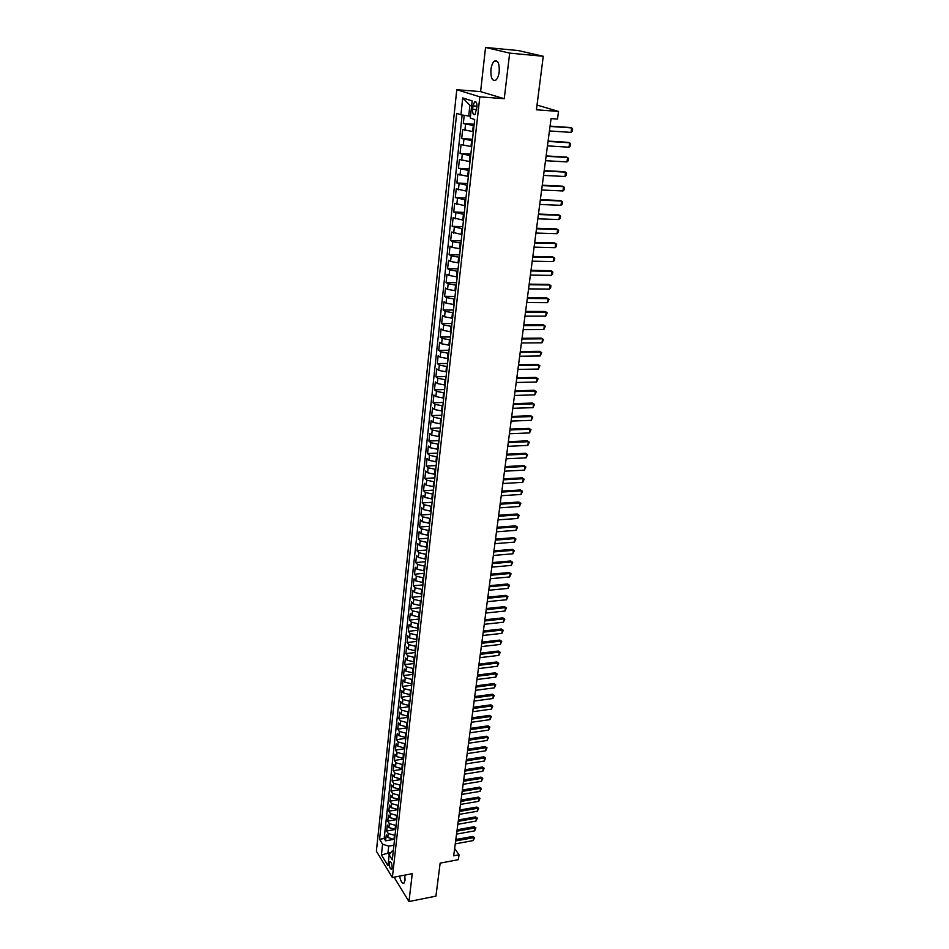 <?xml version="1.0" encoding="UTF-8"?>
<svg xmlns="http://www.w3.org/2000/svg" width="949" height="949" viewBox="0 0 949 949"><rect width="100%" height="100%" fill="white"/><g stroke="black" fill="none" stroke-linecap="round" stroke-linejoin="round"><path stroke-width="1.42" d="M399.6 876.117C400.727 881.467 402.198 883.792 404.001 883.08L405.033 880.269L404.808 875.12M499.21 71.768C499.53 63.358 497.893 59.823 494.31 61.163C492.59 62.717 491.463 65.517 490.93 69.574C490.621 77.925 492.258 81.436 495.841 80.107C497.537 78.589 498.664 75.801 499.21 71.768M392.139 867.801C392.067 863.827 391.296 861.799 389.837 861.728L389.315 863.199C389.387 867.161 390.158 869.177 391.617 869.26L392.139 867.801M456.777 89.716L376.373 851.217L392.364 877.505L479.826 96.834L456.777 89.716L480.597 91.614L504.251 98.72L509.672 53.12L485.544 47.45L480.597 91.614M485.544 47.45L518.296 50.57L543.255 56.276L536.422 109.787L558.534 111.436L537.015 105.066M394.084 877.173L408.96 901.55L435.935 896.141L440.146 863.139L458.379 859.687L459.031 854.835L454.654 848.501M509.672 53.12L543.255 56.276M464.215 115.315L463.326 123.536L474.18 124.272M473.361 131.662L462.673 129.562L461.688 138.578L472.507 139.254M471.677 146.715L461.048 144.568L460.075 153.513L470.858 154.129M470.016 161.662L459.435 159.444L458.474 168.317L469.209 168.875M468.367 176.478L457.833 174.201L456.884 183.003L467.584 183.501M466.73 191.176L456.244 188.839L455.306 197.57L465.971 198.009M465.105 205.755L454.678 203.359L453.741 212.018L464.369 212.41M463.503 220.215L453.112 217.772L452.187 226.348L462.78 226.692M461.902 234.557L451.57 232.054L450.645 240.572L461.202 240.856M460.312 248.792L452.127 247.381L450.028 246.23L449.114 254.676L459.636 254.913M458.747 262.909L450.597 261.485L448.509 260.287L447.596 268.674L458.082 268.852M457.193 276.906L449.067 275.471L446.991 274.237L446.089 282.565L456.54 282.683M455.639 290.809L447.56 289.35L445.496 288.081L444.607 296.337L455.022 296.408M454.108 304.593L446.054 303.122L444.013 301.818L443.124 310.003L453.503 310.026M452.578 318.271L444.571 316.788L442.531 315.448L441.653 323.562L451.997 323.538M451.072 331.83L443.088 330.347L441.071 328.959L440.194 337.025L450.502 336.954M449.577 345.294L441.629 343.787L439.612 342.375L438.746 350.371L449.019 350.252M448.082 358.663L440.17 357.144L438.177 355.685L437.311 363.621L447.548 363.455M446.611 371.913L438.723 370.383L436.742 368.9L435.888 376.777L446.089 376.563M445.152 385.069L437.299 383.526L435.318 382.008L434.476 389.825L444.642 389.565M443.693 398.117L435.876 396.563L433.907 395.009L433.076 402.767L443.207 402.471M442.246 411.071L434.464 409.505L432.507 407.916L431.676 415.615L441.783 415.271M440.822 423.93L433.064 422.352L431.119 420.727L430.3 428.379L440.372 427.987M439.399 436.694L431.676 435.105L429.743 433.444L428.924 441.036L438.96 440.597M437.987 449.352L430.3 447.75L428.379 446.066L427.56 453.586L437.572 453.124M436.587 461.914L428.924 460.301L427.026 458.592L426.208 466.066L436.184 465.544M435.2 474.393L427.572 472.768L425.674 471.024L424.867 478.438L434.808 477.881M433.823 486.766L426.22 485.141L424.333 483.361L423.539 490.716L433.456 490.123M432.459 499.055L424.891 497.418L423.017 495.603L422.222 502.911L432.103 502.282M431.095 511.25L423.562 509.601L421.7 507.762L420.905 515.022L430.751 514.346M429.755 523.362L422.234 521.701L420.383 519.838L419.612 527.027L429.423 526.315M428.414 535.378L420.929 533.706L419.09 531.808L418.319 538.961L428.094 538.213M427.086 547.3L419.636 545.628L417.797 543.706L417.038 550.8L426.789 550.017M425.769 559.151L418.343 557.454L416.528 555.509L415.757 562.555L425.484 561.725M424.464 570.907L417.062 569.198L415.247 567.229L414.499 574.216L424.179 573.362M423.159 582.579L415.792 580.859L413.989 578.866L413.242 585.806L422.898 584.916M421.866 594.157L414.535 592.437L412.744 590.42L411.996 597.312L421.617 596.375M420.585 605.664L413.278 603.932L411.498 601.891L410.751 608.724L420.36 607.763M419.316 617.087L412.032 615.343L410.265 613.279L409.529 620.065L419.102 619.068M418.058 628.428L410.798 626.684L409.043 624.584L408.307 631.322L417.845 630.29M416.801 639.685L409.577 637.93L407.821 635.806L407.097 642.509L416.611 641.441M415.555 650.86L408.355 649.104L406.611 646.957L405.899 653.6L415.377 652.509M414.322 661.963L407.145 660.196L405.413 658.025L404.701 664.62L414.155 663.493M413.1 672.983L405.947 671.204L404.227 669.009L403.515 675.569L412.934 674.407M411.878 683.921L404.76 682.141L403.04 679.923L402.34 686.435L411.724 685.249M410.668 694.798L403.574 693.007L401.866 690.765L401.166 697.23L410.526 696.008M409.47 705.582L402.4 703.79L400.703 701.525L400.003 707.942L409.339 706.697M408.272 716.305L401.225 714.49L399.541 712.213L398.853 718.595L408.165 717.314M407.085 726.946L400.075 725.131L398.39 722.83L397.714 729.164L406.991 727.859M405.911 737.515L398.924 735.689L397.251 733.375L396.575 739.662L405.816 738.322M404.737 748.014L397.773 746.187L396.113 743.838L395.436 750.09L404.665 748.725M403.586 758.429L396.646 756.602L394.998 754.241L394.321 760.446L403.515 759.046M402.423 768.785L395.519 766.946L393.871 764.562L393.206 770.73L402.376 769.307M401.285 779.07L394.393 777.231L392.767 774.823L392.103 780.944L401.237 779.497M400.146 789.283L393.277 787.433L391.652 785.013L391 791.086L400.11 789.615M399.019 799.426L392.174 797.575L390.561 795.132L389.909 801.17L398.995 799.663M397.892 809.509L391.083 807.646L389.47 805.179L388.817 811.181L397.88 809.651M396.777 819.509L389.992 817.647L388.39 815.167L387.75 821.122L396.777 819.568M395.674 829.45L388.912 827.575L387.311 825.084L386.67 831.004L394.452 829.64M558.534 111.436L557.514 119.064L551.061 118.601L453.681 855.832L459.031 854.835M473.005 105.885L472.626 109.313C472.495 113.465 473.302 115.209 475.034 114.544L476.944 107.166C477.074 103.014 476.279 101.27 474.547 101.923L473.005 105.885L477.015 106.181M393.277 850.956L391.866 851.217L389.197 854.859L392.293 859.865L474.702 119.538L470.301 118.032L472.187 100.938L462.744 97.937L460.929 114.805L456.694 113.358L379.576 839.319L382.566 844.171L388.71 846.164L387.951 853.021L389.173 854.99M389.197 854.859L387.999 865.69L381.415 854.919L382.566 844.171M395.009 835.393L388.26 833.507L386.67 831.004M394.57 839.331L393.977 839.438L394.416 835.5M396.113 825.488L389.339 823.613L387.75 821.122M397.228 815.523L390.43 813.649L388.817 811.181M398.343 805.487L391.522 803.625L389.909 801.17M399.47 795.381L392.613 793.53L391 791.086M400.597 785.203L393.728 783.364L392.103 780.944M401.747 774.965L394.843 773.127L393.206 770.73M402.886 764.657L395.958 762.818L394.321 760.446M404.049 754.277L397.097 752.438L395.436 750.09M405.211 743.814L398.236 741.999L396.575 739.662M406.386 733.292L399.375 731.477L397.714 729.164M407.56 722.699L400.537 720.884L398.853 718.595M408.746 712.023L401.7 710.22L400.003 707.942M409.944 701.275L402.862 699.484L401.166 697.23M411.154 690.457L404.049 688.666L402.34 686.435M412.364 679.555L405.235 677.776L403.515 675.569M413.586 668.582L406.421 666.815L404.701 664.62M414.82 657.527L407.631 655.759L405.899 653.6M416.053 646.399L408.841 644.644L407.097 642.509M417.299 635.189L410.063 633.434L408.307 631.322M418.556 623.896L411.297 622.153L409.529 620.065M419.826 612.52L412.53 610.788L410.751 608.724M421.095 601.073L413.776 599.353L411.996 597.312M422.388 589.531L415.033 587.822L413.242 585.806M423.681 577.917L416.303 576.209L414.499 574.216M424.986 566.209L417.572 564.513L415.757 562.555M426.291 554.418L418.853 552.733L417.038 550.8M427.619 542.543L420.146 540.871L418.319 538.961M428.948 530.574L421.451 528.913L419.612 527.027M430.288 518.522L422.768 516.873L420.905 515.022M431.641 506.386L424.084 504.738L422.222 502.911M433.005 494.156L425.425 492.519L423.539 490.716M434.369 481.831L426.765 480.194L424.867 478.438M435.757 469.411L428.118 467.798L426.208 466.066M437.145 456.908L429.47 455.295L427.56 453.586M438.557 444.298L430.846 442.697L428.924 441.036M439.968 431.593L432.234 430.016L430.3 428.379M441.392 418.806L433.622 417.228L431.676 415.615M442.827 405.911L435.022 404.345L433.076 402.767M444.274 392.91L436.445 391.368L434.476 389.825M445.733 379.814L437.869 378.283L435.888 376.777M447.204 366.622L439.304 365.104L437.311 363.621M448.675 353.325L440.751 351.818L438.746 350.371M450.17 339.932L442.21 338.425L440.194 337.025M451.677 326.42L443.681 324.938L441.653 323.562M453.195 312.802L445.164 311.331L443.124 310.003M454.713 299.089L446.659 297.63L444.607 296.337M456.255 285.258L448.165 283.81L446.089 282.565M457.809 271.319L449.684 269.884L447.596 268.674M459.375 257.274L451.202 255.85L449.114 254.676M460.953 243.11L452.744 241.71L450.645 240.572M462.543 228.839L452.187 226.348M464.144 214.45L453.741 212.018M465.757 199.942L455.306 197.57M467.382 185.316L456.884 183.003M469.02 170.571L458.474 168.317M470.68 155.695L460.075 153.513M472.353 140.713L461.688 138.578M474.037 125.6L463.326 123.536M462.139 114.995L384.167 838.513L385.614 840.814L392.72 839.545M393.977 839.438L387.833 837.445L386.243 834.93L385.614 840.814M471.641 105.861L469.897 105.292L468.723 116.027L460.929 114.805M470.502 116.146L468.723 116.027M504.251 98.72L479.826 96.834M408.96 901.55L412.269 873.697L392.364 877.505M390.941 852.475L381.415 854.919M393.918 845.227L388.71 846.164M384.167 838.513L379.576 839.319M469.897 105.292L462.744 97.937M550.029 126.431L571.666 127.913L572.627 128.981L572.318 131.211L571.049 132.386L549.435 130.938M571.049 132.386L571.666 127.913L570.42 127.522L550.064 126.122M548.048 141.413L569.614 142.777L570.574 143.809L570.266 146.027L568.997 147.214L547.454 145.873M568.997 147.214L569.614 142.777L568.368 142.362L548.095 141.081M546.078 156.265L567.573 157.51L568.534 158.53L568.237 160.725L566.968 161.911L545.497 160.701M566.968 161.911L567.573 157.51L566.351 157.083L546.126 155.909M544.133 171.01L565.557 172.137L566.517 173.121L566.221 175.304L564.952 176.502L543.552 175.411M564.952 176.502L565.557 172.137L564.335 171.674L544.192 170.618M542.211 185.624L563.552 186.633L564.513 187.594L564.216 189.764L562.959 190.963L541.63 189.99M562.959 190.963L563.552 186.633L562.342 186.158L542.259 185.209M540.289 200.132L561.571 201.022L562.532 201.959L562.235 204.106L560.978 205.316L539.72 204.462M560.978 205.316L561.571 201.022L560.361 200.524L540.349 199.681M538.391 214.521L559.602 215.293L560.562 216.206L560.266 218.329L559.008 219.563L537.822 218.804M559.008 219.563L559.602 215.293L558.403 214.782L538.451 214.047M536.505 228.792L557.644 229.456L558.605 230.346L558.309 232.458L557.063 233.679L535.948 233.051M557.063 233.679L557.644 229.456L556.458 228.923L536.576 228.282M534.631 242.944L555.711 243.502L556.66 244.368L556.375 246.455L555.129 247.701L534.073 247.167M555.129 247.701L555.711 243.502L554.524 242.956L534.702 242.422M532.78 256.989L553.777 257.44L554.738 258.282L554.453 260.358L553.208 261.604L532.223 261.189M553.208 261.604L553.777 257.44L552.603 256.871L532.852 256.444M530.942 270.928L551.879 271.272L552.828 272.078L552.543 274.142L551.31 275.4L530.384 275.091M551.31 275.4L551.879 271.272L550.705 270.679L531.013 270.346M529.115 284.747L549.981 284.997L550.93 285.779L550.645 287.832L549.412 289.089L528.569 288.876M549.412 289.089L549.981 284.997L548.819 284.38L529.198 284.154M527.3 298.472L548.095 298.615L549.056 299.374L547.537 302.672L526.766 302.565M547.537 302.672L548.095 298.615L546.944 297.974L527.383 297.844M525.509 312.079L546.233 312.114L547.182 312.862L545.675 316.147L524.963 316.147M545.675 316.147L546.233 312.114L545.094 311.474L525.592 311.426M523.718 325.59L544.382 325.519L545.331 326.242L543.836 329.528L523.184 329.623M543.836 329.528L544.382 325.519L543.243 324.855L523.812 324.914M521.95 338.983L542.543 338.829L543.504 339.517L541.998 342.803L521.416 342.992M541.998 342.803L542.543 338.829L541.416 338.141L522.045 338.295M520.194 352.281L540.728 352.032L541.677 352.696L540.183 355.97L519.672 356.255M540.183 355.97L540.728 352.032L539.601 351.332L520.289 351.569M518.451 365.484L538.913 365.128L539.862 365.78L538.38 369.042L517.929 369.422M538.38 369.042L538.913 365.128L537.798 364.404L518.545 364.736M516.719 378.58L537.122 378.129L538.071 378.758L536.588 382.008L516.209 382.483M536.588 382.008L537.122 378.129L536.007 377.394L516.825 377.809M515.01 391.569L535.343 391.035L534.24 390.276L536.292 391.64L534.809 394.879L514.488 395.448M515.105 390.786L534.24 390.276M534.809 394.879L535.343 391.035L536.292 391.64M513.302 404.464L533.575 403.835L532.472 403.064L534.524 404.428L533.041 407.655L512.792 408.319M513.409 403.657L532.472 403.064M533.041 407.655L533.575 403.835L534.524 404.428M511.606 417.263L531.82 416.54L530.728 415.757L532.769 417.109L531.298 420.336L511.108 421.083M511.725 416.433L530.728 415.757M531.298 420.336L531.82 416.54L532.769 417.109M509.933 429.968L530.076 429.162L528.996 428.367L531.025 429.707L529.554 432.922L509.435 433.764M510.04 429.114L528.996 428.367M529.554 432.922L530.076 429.162L531.025 429.707M508.273 442.578L528.356 441.676L527.276 440.87L529.293 442.21L527.834 445.413L507.774 446.338M508.379 441.7L527.276 440.87M527.834 445.413L528.356 441.676L529.293 442.21M506.612 455.093L526.636 454.108L525.568 453.278L527.573 454.618L526.126 457.821L506.125 458.83M506.73 454.191L525.568 453.278M526.126 457.821L526.636 454.108L527.573 454.618M504.975 467.513L524.927 466.445L523.872 465.603L525.876 466.932L524.429 470.123L504.488 471.214M505.093 466.6L523.872 465.603M524.429 470.123L524.927 466.445L525.876 466.932M503.35 479.838L523.243 478.687L522.187 477.833L524.18 479.162L522.733 482.341L502.863 483.516M503.468 478.901L522.187 477.833M522.733 482.341L523.243 478.687L524.18 479.162M501.724 492.068L521.57 490.847L520.515 489.969L522.508 491.297L521.06 494.465L501.25 495.722M501.855 491.119L520.515 489.969M521.06 494.465L521.57 490.847L522.508 491.297M500.123 504.216L519.898 502.911L518.854 502.021L520.835 503.338L519.4 506.505L499.649 507.845M500.253 503.255L518.854 502.021M519.4 506.505L519.898 502.911L520.835 503.338M498.533 516.28L518.249 514.88L517.205 513.99L519.186 515.295L517.751 518.462L498.059 519.874M498.664 515.283L517.205 513.99M517.751 518.462L518.249 514.88L519.186 515.295M496.956 528.249L516.6 526.778L515.568 525.865L517.537 527.169L516.114 530.325L496.481 531.82M497.086 527.241L515.568 525.865M516.114 530.325L516.6 526.778L517.537 527.169M495.378 540.123L514.975 538.581L513.943 537.656L515.912 538.961L514.488 542.104L494.915 543.682M495.52 539.103L513.943 537.656M514.488 542.104L514.975 538.581L515.912 538.961M493.824 551.927L513.362 550.301L512.33 549.364L514.287 550.657L512.875 553.801L493.361 555.45M493.966 550.883L512.33 549.364M512.875 553.801L513.362 550.301L514.287 550.657M492.282 563.635L511.748 561.938L510.74 560.989L512.685 562.283L511.274 565.414L491.819 567.134M492.412 562.579L510.74 560.989M511.274 565.414L511.748 561.938L512.685 562.283M490.74 575.26L510.159 573.493L509.15 572.532L511.084 573.813L509.684 576.945L490.289 578.736M490.882 574.181L509.15 572.532M509.684 576.945L510.159 573.493L511.084 573.813M489.221 586.802L508.569 584.964L507.573 583.979L509.506 585.272L508.095 588.392L488.759 590.254M489.364 585.711L507.573 583.979M508.095 588.392L508.569 584.964L509.506 585.272M487.703 598.261L507.003 596.352L506.007 595.355L507.929 596.648L506.529 599.756L487.252 601.69M487.845 597.158L506.007 595.355M506.529 599.756L507.003 596.352L507.929 596.648M486.196 609.649L505.437 607.657L504.441 606.66L506.363 607.929L504.975 611.037L485.758 613.042M486.351 608.523L504.441 606.66M504.975 611.037L505.437 607.657L506.363 607.929M484.714 620.943L503.883 618.89L502.899 617.87L504.809 619.151L503.421 622.236L484.263 624.312M484.856 619.804L502.899 617.87M503.421 622.236L503.883 618.89L504.809 619.151M483.231 632.164L502.353 630.041L501.369 629.009L503.278 630.278L501.891 633.363L482.78 635.51M483.385 631.002L501.369 629.009M501.891 633.363L502.353 630.041L503.278 630.278M481.76 643.303L500.823 641.109L499.85 640.077L501.748 641.334L500.36 644.418L481.321 646.625M481.914 642.129L499.85 640.077M500.36 644.418L500.823 641.109L501.748 641.334M480.301 654.359L499.304 652.105L498.332 651.05L500.23 652.319L498.854 655.391L479.862 657.669M480.455 653.173L498.332 651.05M498.854 655.391L499.304 652.105L500.23 652.319M478.842 665.344L497.798 663.019L496.837 661.963L498.723 663.221L497.347 666.281L478.415 668.618M479.008 664.134L496.837 661.963M497.347 666.281L497.798 663.019L498.723 663.221M477.406 676.246L496.303 673.861L495.342 672.794L497.217 674.051L495.853 677.1L476.979 679.508M477.561 675.036L495.342 672.794M495.853 677.1L496.303 673.861L497.217 674.051M475.971 687.076L494.809 684.632L493.86 683.553L495.734 684.798L494.37 687.847L475.544 690.314M476.137 685.842L493.86 683.553M494.37 687.847L494.809 684.632L495.734 684.798M474.547 697.835L493.338 695.32L492.389 694.229L494.251 695.475L492.899 698.523L474.132 701.05M474.714 696.59L492.389 694.229M492.899 698.523L493.338 695.32L494.251 695.475M473.148 708.523L491.867 705.949L490.93 704.846L492.792 706.08L491.44 709.117L472.721 711.714M473.314 707.254L490.93 704.846M491.44 709.117L491.867 705.949L492.792 706.08M471.736 719.128L490.419 716.495L489.482 715.38L491.333 716.614L489.981 719.639L471.321 722.296M471.914 717.847L489.482 715.38M489.981 719.639L490.419 716.495L491.333 716.614M470.348 729.662L488.972 726.97L488.035 725.843L489.886 727.076L488.533 730.101L469.933 732.806M470.514 728.369L488.035 725.843M488.533 730.101L488.972 726.97L489.886 727.076M468.972 740.125L487.537 737.373L486.6 736.234L488.45 737.468L487.11 740.481L468.557 743.245M469.138 738.82L486.6 736.234M487.11 740.481L487.537 737.373L488.45 737.468M467.596 750.517L486.102 747.705L485.188 746.566L487.015 747.788L485.686 750.789L467.181 753.625M467.774 749.2L485.188 746.566M485.686 750.789L486.102 747.705L487.015 747.788M466.232 760.837L484.69 757.966L483.776 756.816L485.603 758.037L484.263 761.039L465.829 763.921M466.41 759.508L483.776 756.816M484.263 761.039L484.69 757.966L485.603 758.037M464.88 771.086L483.278 768.168L482.365 767.006L484.192 768.216L482.863 771.205L464.476 774.159M465.057 769.746L482.365 767.006M482.863 771.205L483.278 768.168L484.192 768.216M463.527 781.276L481.89 778.287L480.977 777.124L482.792 778.334L481.463 781.312L463.136 784.313M463.717 779.912L480.977 777.124M481.463 781.312L481.89 778.287L482.792 778.334M462.199 791.383L480.502 788.346L479.589 787.172L481.404 788.382L480.087 791.359L461.795 794.408M462.377 790.019L479.589 787.172M480.087 791.359L480.502 788.346L481.404 788.382M460.87 801.431L479.115 798.346L478.213 797.148L480.016 798.358L478.699 801.324L460.479 804.432M461.048 800.054L478.213 797.148M478.699 801.324L479.115 798.346L480.016 798.358M459.553 811.419L477.75 808.275L476.849 807.065L478.652 808.275L477.335 811.229L459.162 814.396M459.731 810.019L476.849 807.065M477.335 811.229L477.75 808.275L478.652 808.275M458.237 821.324L476.386 818.133L475.496 816.923L477.288 818.121L475.983 821.075L457.857 824.29M458.426 819.924L475.496 816.923M475.983 821.075L476.386 818.133L477.288 818.121M456.943 831.17L475.034 827.931L474.144 826.709L475.935 827.908L474.63 830.85L456.552 834.112M457.133 829.758L474.144 826.709M474.63 830.85L475.034 827.931L475.935 827.908M455.65 840.956L473.693 837.659L472.804 836.437L474.595 837.623L473.29 840.565L455.259 843.875M455.84 839.521L472.804 836.437M473.29 840.565L473.693 837.659L474.595 837.623M395.081 829.556L395.519 825.594M396.184 819.616L396.623 815.618M397.299 809.604L397.738 805.582M398.414 799.533L398.865 795.476M399.541 789.378L399.992 785.309M400.68 779.165L401.13 775.06M401.818 768.88L402.281 764.752M402.969 758.524L403.432 754.36M404.132 748.097L404.594 743.909M405.294 737.598L405.769 733.387M406.469 727.029L406.943 722.782M407.655 716.388L408.129 712.106M408.841 705.665L409.327 701.358M410.039 694.87L410.526 690.54M411.249 684.004L411.736 679.638M412.471 673.055L412.957 668.654M413.693 662.034L414.179 657.598M414.927 650.931L415.425 646.471M416.172 639.756L416.67 635.261M417.418 628.487L417.928 623.967M418.675 617.147L419.185 612.591M419.944 605.723L420.454 601.132M421.226 594.216L421.747 589.602M422.519 582.639L423.029 577.977M423.812 570.954L424.333 566.268M425.116 559.198L425.65 554.477M426.433 547.359L426.967 542.591M427.762 535.426L428.296 530.633M429.102 523.409L429.636 518.569M430.443 511.297L430.988 506.434M431.795 499.103L432.341 494.192M433.159 486.813L433.717 481.867M434.535 474.429L435.093 469.447M435.923 461.949L436.481 456.932M437.323 449.387L437.88 444.322M438.735 436.718L439.292 431.629M440.146 423.954L440.716 418.829M441.582 411.095L442.151 405.923M443.017 398.141L443.598 392.933M444.464 385.08L445.057 379.837M445.935 371.925L446.516 366.634M447.406 358.663L447.999 353.336M448.889 345.306L449.482 339.932M450.384 331.842L450.989 326.42M451.89 318.271L452.495 312.802M453.408 304.582L454.025 299.089M454.951 290.797L455.567 285.258M456.493 276.906L457.11 271.307M458.047 262.897L458.675 257.262M459.613 248.768L460.241 243.098M461.202 234.545L461.831 228.816M462.792 220.192L463.432 214.415M464.405 205.731L465.046 199.907M466.018 191.14L466.671 185.28M467.655 176.443L468.308 170.535M469.304 161.627L469.969 155.66M470.965 146.68L471.629 140.666M472.638 131.614L473.314 125.553M464.88 130.369L465.544 124.319M387.833 837.445L388.26 833.507M388.912 827.575L389.339 823.613M389.992 817.647L390.43 813.649M391.083 807.646L391.522 803.625M392.174 797.575L392.613 793.53M393.277 787.433L393.728 783.364M394.393 777.231L394.843 773.127M395.519 766.946L395.958 762.818M396.646 756.602L397.097 752.438M397.773 746.187L398.236 741.999M398.924 735.689L399.375 731.477M400.075 725.131L400.537 720.884M401.225 714.49L401.7 710.22M402.4 703.79L402.862 699.484M403.574 693.007L404.049 688.666M404.76 682.141L405.235 677.776M405.947 671.204L406.421 666.815M407.145 660.196L407.631 655.759M408.355 649.104L408.841 644.644M409.577 637.93L410.063 633.434M410.798 626.684L411.297 622.153M412.032 615.343L412.53 610.788M413.278 603.932L413.776 599.353M414.535 592.437L415.033 587.822M415.792 580.859L416.303 576.209M417.062 569.198L417.572 564.513M418.343 557.454L418.853 552.733M419.636 545.628L420.146 540.871M420.929 533.706L421.451 528.913M422.234 521.701L422.768 516.873M423.562 509.601L424.084 504.738M424.891 497.418L425.425 492.519M426.22 485.141L426.765 480.194M427.572 472.768L428.118 467.798M428.924 460.301L429.47 455.295M430.3 447.75L430.846 442.697M431.676 435.105L432.234 430.016M433.064 422.352L433.622 417.228M434.464 409.505L435.022 404.345M435.876 396.563L436.445 391.368M437.299 383.526L437.869 378.283M438.723 370.383L439.304 365.104M440.17 357.144L440.751 351.818M441.629 343.787L442.21 338.425M443.088 330.347L443.681 324.938M444.571 316.788L445.164 311.331M446.054 303.122L446.659 297.63M447.56 289.35L448.165 283.81M449.067 275.471L449.684 269.884M450.597 261.485L451.202 255.85M452.127 247.381L452.744 241.71M453.681 233.169L454.298 227.452M455.247 218.839L455.876 213.074M456.813 204.391L457.454 198.578M458.403 189.824L459.043 183.964M460.004 175.15L460.645 169.242M461.617 160.345L462.27 154.39M463.242 145.422L463.895 139.42M476.671 109.61L472.626 109.313M497.43 61.448L494.31 61.163M476.042 102.041L474.547 101.923"/></g></svg>
